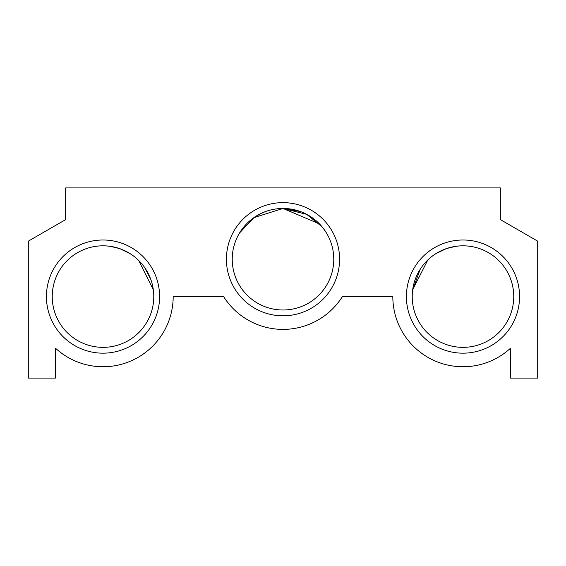 <?xml version="1.0" encoding="UTF-8"?>
<svg xmlns="http://www.w3.org/2000/svg" width="566" height="566" viewBox="0 0 566 566"><rect width="100%" height="100%" fill="white"/><g stroke="black" fill="none" stroke-linecap="round" stroke-linejoin="round"><path stroke-width="0.85" d="M300.419 211.543L283 208.458L319.5 223.938L321.799 226.485L319.5 223.938L283 208.458L306.744 214.351L322.082 226.817M321.884 226.584L323.533 228.65M323.221 228.247L326.186 232.527M325.132 230.9L323.611 228.763L325.132 230.9M316.918 221.448L315.97 220.62L316.918 221.448M311.647 217.316L311.166 216.99L311.647 217.316M304.366 213.17L307.897 214.981L304.345 213.163M120.056 248.757L130.18 253.695L133.399 255.91L130.18 253.695L133.399 255.91L130.18 253.695L133.399 255.91L130.18 253.695L133.399 255.91L130.18 253.695L119.794 248.665L128.291 252.556M110.306 246.337L115.634 247.413M106.472 245.934L109.797 246.267M109.309 246.203L107.455 246.012M103.84 245.821L104.278 245.828M106.458 245.934L107.547 246.019L106.458 245.934M125.546 251.092L126.26 251.453L125.546 251.092M106.245 245.92L103.642 245.821L106.245 245.92M122.1 249.535L125.496 251.063M119.794 248.665L129.501 253.271M119.292 248.495L110.243 246.33L119.292 248.495M138.189 259.971L138.974 260.742M144.648 267.527L150.669 279.073M153.322 289.792L138.642 260.417M52.242 296.584A50.77 50.77 0 0 1 103.012 245.814A50.77 50.77 0 0 1 153.782 296.584A50.77 50.77 0 0 1 103.012 347.354A50.77 50.77 0 0 1 52.242 296.584M327.148 234.154L326.2 232.555M319.5 223.938L283.05 208.458M244.172 226.52L246.245 224.207M254.728 217.061L248.665 221.83M261.315 213.325L253.809 217.691M265.539 211.557L260.721 213.608M239.552 232.966L253.915 217.62L283 208.458M232.23 259.228A50.77 50.77 0 0 1 283 208.458A50.77 50.77 0 0 1 333.77 259.228A50.77 50.77 0 0 1 283 309.998A50.77 50.77 0 0 1 232.23 259.228M339.586 259.228A56.586 56.586 0 0 1 283 315.814A56.586 56.586 0 0 1 226.414 259.228A56.586 56.586 0 0 1 283 202.642A56.586 56.586 0 0 1 339.586 259.228M159.598 296.584A56.586 56.586 0 0 1 103.012 353.17A56.586 56.586 0 0 1 46.426 296.584A56.586 56.586 0 0 1 103.012 239.998A56.586 56.586 0 0 1 159.598 296.584M519.574 296.584A56.586 56.586 0 0 1 462.988 353.17A56.586 56.586 0 0 1 406.402 296.584A56.586 56.586 0 0 1 462.988 239.998A56.586 56.586 0 0 1 519.574 296.584M513.758 296.584A50.77 50.77 0 0 1 462.988 347.354A50.77 50.77 0 0 1 412.218 296.584A50.77 50.77 0 0 1 462.988 245.814A50.77 50.77 0 0 1 513.758 296.584M459.033 245.969L456.967 246.175M459.748 245.92L461.057 245.849L459.748 245.92M464.106 245.828L462.422 245.814L464.106 245.828M459.769 245.913L461 245.856M459.55 245.927L456.111 246.281L459.55 245.927M455.8 246.323L446.758 248.481L455.8 246.323M437.723 252.549L446.241 248.658L437.723 252.549M426.99 260.785L427.825 259.964L412.685 289.707L427.825 259.964L426.99 260.785L427.825 259.964L412.685 289.714M420.205 269.246L412.678 289.792M427.054 260.721L427.804 259.985L427.054 260.721M441.105 250.773L436.075 253.533L443.518 249.698M456.062 246.288L458.637 245.998M446.241 248.658L435.877 253.66L446.241 248.658M28.3 378.088L55.468 378.088L55.468 348.189A70.17 70.17 0 0 0 173.182 296.584L223.605 296.584A70.17 70.17 0 0 0 342.395 296.584L392.818 296.584A70.17 70.17 0 0 0 510.532 348.189L510.532 378.088L537.7 378.088L537.7 241.173L500.344 219.608L500.344 187.912L65.656 187.912L65.656 219.608L28.3 241.173L28.3 378.088"/></g></svg>
